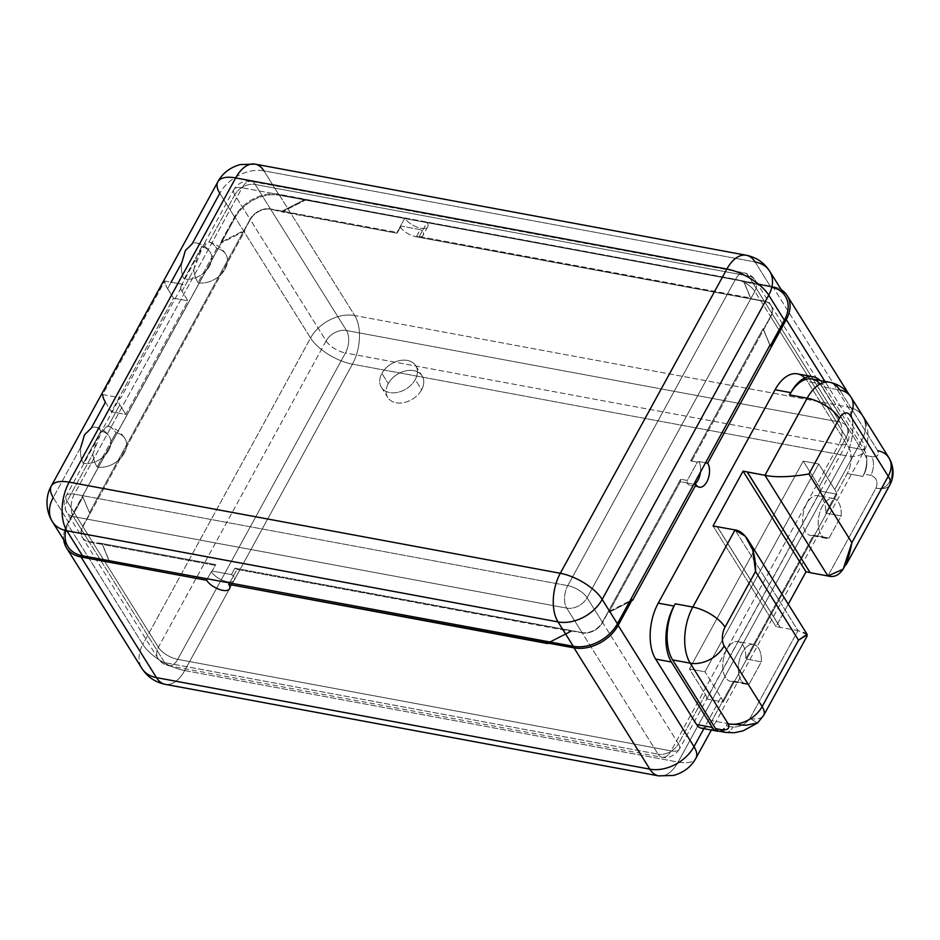 <?xml version="1.0" encoding="UTF-8"?>
<svg xmlns="http://www.w3.org/2000/svg" width="940" height="940" viewBox="0 0 940 940"><rect width="100%" height="100%" fill="white"/><g stroke="black" fill="none" stroke-linecap="round" stroke-linejoin="round"><path stroke-width="0.7" stroke-dasharray="4.7 3.53" d="M231.416 574.598L212.158 571.027L215.683 564.599L101.967 543.496L108.782 560.099L101.967 543.496L215.683 564.599A18.941 8.131 -151.3 0 0 214.79 565.281L89.23 541.981L164.676 662.63L658.059 754.162L582.212 632.879L237.021 569.405L233.496 575.832A13.524 5.805 28.7 0 1 227.386 581.754A13.524 5.805 28.7 0 1 211.277 571.708A18.941 8.131 28.7 0 1 212.158 571.027L231.416 574.598A18.941 8.131 28.7 0 1 233.496 575.832A18.941 8.131 -151.3 0 0 231.416 574.598L234.93 568.171L231.416 574.598M804.805 377.998A40.455 22.219 -79.5 0 1 807.589 381.581L848.514 447.005A19.164 10.528 -79.5 0 1 851.064 459.766L861.733 440.284A35.156 15.087 28.7 0 1 863.684 451.811A35.156 15.087 28.7 0 1 845.836 455.7L678.093 762.082L184.71 670.549A35.156 15.087 28.7 0 1 142.821 644.417A35.156 25.216 -32 0 0 141.905 668.411A35.156 25.216 148 0 1 142.821 644.417L67.375 523.768A35.156 25.216 -32 0 0 63.732 539.83A35.156 25.216 148 0 1 67.375 523.768L221.041 243.096L220.642 242.45L221.041 243.096L244.8 230.982L244.4 230.347L220.642 242.45L234.718 216.741L310.564 338.024A35.156 25.216 148 0 1 354.709 315.535L278.851 194.251L404.823 218.186L396.61 233.179A18.941 8.131 28.7 0 1 397.503 232.497L401.016 226.07L420.274 229.642L416.749 236.069L750.496 297.992L743.669 281.389L279.18 195.203A35.156 25.216 -32 0 0 235.035 217.704L82.544 496.238L89.77 513.475L82.732 526.33L67.046 501.243A16.227 6.968 28.7 0 1 66.141 495.932A16.227 6.968 28.7 0 1 74.377 494.135L567.76 585.667A16.227 6.968 28.7 0 1 587.101 597.734L754.832 291.341A16.227 6.968 -151.3 0 0 735.503 279.286A16.227 6.968 28.7 0 1 754.832 291.341A16.227 11.633 -32 0 0 755.255 280.273A16.227 11.633 148 0 1 754.832 291.341L770.53 316.428A16.227 11.633 -32 0 0 764.232 301.106A16.227 11.633 148 0 1 770.953 305.359A16.227 11.633 148 0 1 770.53 316.428L763.491 329.282L770.307 345.897L763.092 328.647L763.491 329.282L770.53 316.428L754.832 291.341L587.101 597.734L602.387 622.174L680.642 479.236L687.316 480.469L697.363 462.116A19.611 10.763 100.5 0 1 698.796 461.54A13.524 7.426 -79.5 0 1 700.465 472.091A13.524 7.426 100.5 0 0 698.796 461.54L705.564 462.797L698.796 461.54A19.611 10.763 100.5 0 0 697.363 462.116L690.689 460.882L763.092 328.647L769.907 345.25L763.092 328.647L690.689 460.882L697.363 462.116L687.316 480.469L680.642 479.236L602.387 622.174A16.227 11.633 148 0 1 582.013 632.561L234.93 568.171A18.941 8.131 28.7 0 1 237.021 569.405A18.941 8.131 -151.3 0 0 234.93 568.171L582.013 632.561L566.726 608.11L73.332 516.577L89.03 541.663L101.967 543.496L108.934 560.134L102.366 544.143L89.03 541.663A16.227 11.633 148 0 1 82.309 537.41A16.227 11.633 148 0 1 82.732 526.33L67.046 501.243L92.837 454.126A35.156 19.305 100.5 0 0 97.137 466.992L115.902 432.706A35.156 19.305 100.5 0 0 108.1 426.243L119.827 404.835L125.819 414.423L187.988 300.859L181.996 291.271L193.722 269.862A35.156 19.305 100.5 0 0 198.011 282.728L216.776 248.454A35.156 19.305 100.5 0 0 208.986 241.98L234.777 194.862A16.227 11.633 148 0 1 255.151 184.475L748.545 276.019L764.232 301.106L416.749 236.069A18.941 8.131 28.7 0 1 418.841 237.303L764.432 301.423L839.878 422.072L346.496 330.528L270.638 209.244L282.153 211.947L305.923 199.832L404.823 218.186A13.524 5.805 -151.3 0 0 420.932 228.232A13.524 5.805 -151.3 0 0 427.042 222.31L772.645 286.43L848.091 407.067L354.709 315.535L278.851 194.251A35.156 25.216 -32 0 0 234.718 216.741L310.564 338.024L142.821 644.417L67.375 523.768L221.041 243.096L244.8 230.982L82.931 526.659A16.227 11.633 -32 0 0 89.23 541.981L214.79 565.281A18.941 8.131 28.7 0 1 215.683 564.599L212.158 571.027A18.941 8.131 -151.3 0 0 211.277 571.708L207.587 578.441L211.277 571.708A13.524 5.805 28.7 0 0 223.555 580.673A13.524 5.805 28.7 0 0 234.248 580.262L229.56 588.828M67.95 546.587A35.156 25.216 148 0 1 68.867 522.581L82.943 496.872L68.867 522.581L53.227 497.577L80.793 447.228A20.281 11.139 100.5 0 0 83.272 463.244L100.874 431.108A20.281 11.139 100.5 0 0 91.356 427.947L105.433 402.226L111.378 411.744L173.547 298.18L167.602 288.674L181.679 262.965A20.281 11.139 100.5 0 0 184.158 278.98L201.748 246.844A20.281 11.139 100.5 0 0 192.23 243.683L219.796 193.334L235.035 217.704L82.544 496.238L89.77 513.475L82.544 496.238L89.77 513.475L82.732 526.33A16.227 11.633 -32 0 0 89.03 541.663L73.332 516.577L566.726 608.11L582.013 632.561A16.227 11.633 148 0 0 602.387 622.174L587.101 597.734A16.227 11.633 148 0 1 566.726 608.11A16.227 8.907 -79.5 0 1 567.76 585.667A16.227 8.907 100.5 0 0 566.726 608.11A16.227 11.633 -32 0 0 587.101 597.734A16.227 6.968 -151.3 0 0 567.76 585.667L735.503 279.286L567.76 585.667L74.377 494.135A16.227 8.907 100.5 0 0 73.332 516.577A16.227 11.633 148 0 1 66.623 512.323A16.227 11.633 148 0 1 67.046 501.243A16.227 11.633 -32 0 0 66.623 512.323A16.227 11.633 -32 0 0 73.332 516.577A16.227 8.907 -79.5 0 1 74.377 494.135L242.121 187.753A16.227 8.907 -79.5 0 1 251.074 181.385A16.227 8.907 100.5 0 0 242.121 187.753L735.503 279.286A16.227 8.907 -79.5 0 1 744.457 272.917A16.227 8.907 100.5 0 0 735.503 279.286L242.121 187.753A16.227 6.968 -151.3 0 0 233.884 189.539A16.227 6.968 -151.3 0 0 234.777 194.862L250.075 219.314L89.371 512.841L250.075 219.314A16.227 11.633 148 0 1 270.438 208.927L397.503 232.497A18.941 8.131 -151.3 0 0 396.61 233.179L282.153 211.947L305.923 199.832L305.524 199.198L281.753 211.312L396.61 233.179L400.135 226.751A18.941 8.131 28.7 0 1 401.016 226.07L420.274 229.642A18.941 8.131 28.7 0 1 422.354 230.876A13.524 5.805 28.7 0 1 416.244 236.809A13.524 5.805 28.7 0 1 400.135 226.751A18.941 8.131 28.7 0 1 401.016 226.07L397.503 232.497L270.438 208.927L255.151 184.475L748.545 276.019L764.232 301.106L750.895 298.626L743.669 281.389L279.18 195.203L263.94 170.845L755.102 261.966L770.741 286.97A35.156 25.216 148 0 1 785.3 296.182M807.295 634.747L798.001 630.599L735.045 529.937L798.001 630.599L780.177 627.391L717.22 526.729L780.177 627.391L775.993 626.616L713.037 525.965L775.993 626.616L788.261 604.197L775.993 626.616L798.001 630.599L749.909 718.442C745.42 724.352 739.768 727.243 732.93 727.09L726.268 725.856L727.525 723.553L711.968 720.675A19.164 10.528 -79.5 0 1 704.189 728.042L720.968 697.386L704.977 671.818L689.42 668.939L705.411 694.507L678.433 743.787A16.227 6.968 28.7 0 1 679.338 749.098A16.227 6.968 -151.3 0 0 678.433 743.787A16.227 11.633 148 0 1 658.059 754.162A16.227 11.633 -32 0 0 678.433 743.787L602.587 622.503A16.227 11.633 148 0 1 582.212 632.879A16.227 11.633 -32 0 0 602.587 622.503L608.45 611.787L630 600.801L608.45 611.787L608.85 612.422L632.62 600.308L608.85 612.422L680.407 481.727L687.07 482.96A13.524 7.426 100.5 0 0 694.566 484.359A13.524 7.426 -79.5 0 1 690.465 485.545A13.524 7.426 -79.5 0 1 687.07 482.96A19.611 10.763 100.5 0 1 687.316 480.469A19.611 10.763 100.5 0 0 687.07 482.96L680.407 481.727A19.611 10.763 -79.5 0 1 680.642 479.236A19.611 10.763 100.5 0 0 680.407 481.727L608.85 612.422L608.45 611.787L602.587 622.503L678.433 743.787L705.411 694.507L689.42 668.939L803.207 461.105L819.198 486.673L846.176 437.394L770.73 316.757L692.134 460.306A19.611 10.763 100.5 0 0 690.689 460.882A19.611 10.763 -79.5 0 1 692.134 460.306L770.73 316.757A16.227 11.633 -32 0 0 764.432 301.423L418.841 237.303L427.042 222.31A13.524 5.805 28.7 0 1 427.794 226.74A13.524 5.805 28.7 0 1 417.102 227.151A13.524 5.805 28.7 0 1 404.823 218.186L400.135 226.751A13.524 5.805 -151.3 0 0 412.413 235.729A13.524 5.805 -151.3 0 0 423.106 235.305A13.524 5.805 -151.3 0 0 422.354 230.876L427.042 222.31L772.645 286.43A35.156 25.216 148 0 1 781.258 289.708A35.156 25.216 -32 0 0 772.645 286.43L848.091 407.067A35.156 19.305 -79.5 0 1 845.836 455.7A35.156 15.087 -151.3 0 0 863.684 451.811A35.156 15.087 -151.3 0 0 861.733 440.284L824.897 381.382L861.733 440.284A35.156 25.216 -32 0 0 862.65 416.279A35.156 25.216 -32 0 0 848.091 407.067A35.156 25.216 148 0 1 862.65 416.279A35.156 25.216 148 0 1 861.733 440.284L851.064 459.766A19.164 10.528 -79.5 0 1 847.281 473.513L862.838 476.416L864.095 474.113A13.524 7.426 100.5 0 0 866.668 460.8L866.868 460.835A19.164 10.528 100.5 0 0 864.26 449.931L848.514 447.005L807.589 381.581L823.346 384.507L864.26 449.931L848.514 447.005A19.164 10.528 -79.5 0 1 851.064 459.766L834.755 489.564L818.764 463.996L704.977 671.818L720.968 697.386L704.189 728.042A19.164 10.528 100.5 0 0 711.968 720.675L733.6 681.159L749.157 684.05L761.306 661.842L745.761 658.952L813.488 535.236L829.057 538.115L841.206 515.919L825.649 513.029L847.281 473.513L862.838 476.416L864.095 474.113L870.769 475.346C876.527 477.544 878.277 481.797 876.01 488.119L827.917 575.962L876.01 488.119C878.277 481.797 876.527 477.544 870.769 475.346A13.524 7.426 100.5 0 0 871.639 456.64L865.164 455.442L822.183 386.728L839.773 389.994L877.749 450.718C898.299 453.926 895.973 492.584 876.01 488.119A27.049 11.609 -151.3 0 0 889.745 485.134A27.049 11.609 28.7 0 1 876.01 488.119C895.973 492.584 898.299 453.926 877.749 450.718C879.464 455.066 877.431 457.052 871.639 456.64C877.431 457.052 879.464 455.066 877.749 450.718A27.049 19.399 148 0 1 888.946 457.804M687.07 482.96L693.826 484.218L687.07 482.96M862.826 476.427A19.164 10.528 100.5 0 0 866.668 460.8A19.164 10.528 -79.5 0 1 862.826 476.427M810.139 572.672L747.241 471.904L810.139 572.672M841.206 515.931A20.233 11.104 100.5 0 0 833.428 498.505A20.233 11.104 100.5 0 0 818.811 516.377A20.233 11.104 100.5 0 0 826.048 538.291A20.233 11.104 100.5 0 0 829.057 538.115L813.488 535.236A20.233 11.104 -79.5 0 1 810.491 535.401A20.233 11.104 -79.5 0 1 803.254 513.487A20.233 11.104 -79.5 0 1 817.87 495.615A20.233 11.104 -79.5 0 1 825.649 513.029L841.206 515.919A20.233 11.104 100.5 0 0 830.737 498.588A20.233 11.104 100.5 0 0 818.235 521.418A20.233 11.104 100.5 0 0 829.057 538.115L841.206 515.919M807.084 634.289L805.874 633.161L798.001 630.599L749.909 718.442C745.42 724.352 739.768 727.243 732.93 727.09L726.268 725.856A13.524 7.426 -79.5 0 1 718.806 731.167A13.524 7.426 -79.5 0 1 718.665 731.144A19.164 10.528 100.5 0 0 727.536 723.53A19.164 10.528 -79.5 0 1 718.665 731.144L718.665 731.144A13.524 7.426 100.5 0 0 726.268 725.856L727.525 723.553L711.968 720.675L733.6 681.159A20.233 11.104 -79.5 0 1 722.789 664.451A20.233 11.104 -79.5 0 1 735.28 641.632A20.233 11.104 -79.5 0 1 745.761 658.952L813.488 535.236A20.233 11.104 -79.5 0 1 802.678 518.516A20.233 11.104 -79.5 0 1 815.18 495.709A20.233 11.104 -79.5 0 1 825.649 513.029L847.281 473.513A19.164 10.528 100.5 0 0 851.064 459.766L834.755 489.564A35.156 15.087 28.7 0 1 836.976 494.205A35.156 15.087 -151.3 0 0 834.755 489.564L818.764 463.996L803.207 461.105L818.764 463.996L704.977 671.818L689.42 668.939L803.207 461.105L819.198 486.673L846.176 437.394A16.227 6.968 28.7 0 1 847.069 442.716A16.227 6.968 28.7 0 1 838.832 444.514A16.227 8.907 100.5 0 0 839.878 422.072L346.496 330.528L270.638 209.244L281.753 211.312L305.524 199.198L278.851 194.251A35.156 25.216 -32 0 0 234.718 216.741L220.642 242.45L244.4 230.347L250.275 219.631L326.121 340.914L158.378 647.296A16.227 11.633 -32 0 0 157.955 658.376A16.227 11.633 -32 0 0 164.676 662.63L658.059 754.162L582.212 632.879L571.097 630.822L571.496 631.457L547.726 643.571L571.496 631.457L237.021 569.405L233.496 575.832A13.524 5.805 28.7 0 1 234.248 580.262M678.093 762.082A35.156 15.087 -151.3 0 0 695.941 758.192A35.156 15.087 28.7 0 1 678.093 762.082L184.71 670.549L352.441 364.156L845.836 455.7A35.156 19.305 100.5 0 0 848.091 407.067L354.709 315.535A35.156 19.305 -79.5 0 1 352.441 364.156L845.836 455.7L678.093 762.082A35.156 19.305 -79.5 0 1 658.682 775.876A35.156 19.305 100.5 0 0 678.093 762.082M720.968 697.386A35.156 15.087 28.7 0 1 723.189 702.039L836.976 494.205L820.409 491.138A16.227 6.968 -151.3 0 0 819.198 486.673A16.227 6.968 -151.3 0 1 820.409 491.138L836.976 494.205L723.189 702.039L706.621 698.961L820.409 491.138L706.621 698.961L723.189 702.039A35.156 15.087 -151.3 0 0 720.968 697.386M184.71 670.549A35.156 19.305 -79.5 0 1 165.299 684.343A35.156 19.305 100.5 0 0 184.71 670.549L352.441 364.156A35.156 15.087 28.7 0 1 310.564 338.024L142.821 644.417A35.156 15.087 -151.3 0 0 184.71 670.549M229.818 582.565L233.496 575.832L229.818 582.565M549.442 641.856L571.097 630.822L549.442 641.856M771.153 305.676L846.599 426.314A16.227 11.633 148 0 1 846.176 437.394L770.73 316.757A16.227 11.633 -32 0 0 771.153 305.676A16.227 11.633 -32 0 0 764.432 301.423L839.878 422.072A16.227 11.633 148 0 1 846.599 426.314C849.713 432.917 849.866 438.381 847.069 442.716A16.227 6.968 -151.3 0 0 846.176 437.394A16.227 11.633 -32 0 0 846.599 426.314A16.227 11.633 -32 0 0 839.878 422.072A16.227 8.907 -79.5 0 1 838.832 444.514A16.227 6.968 -151.3 0 0 847.069 442.716L679.338 749.098A16.227 6.968 28.7 0 1 671.101 750.895A16.227 8.907 -79.5 0 1 662.136 757.264A16.227 8.907 -79.5 0 1 658.059 754.162A16.227 8.907 100.5 0 0 662.136 757.264A16.227 8.907 100.5 0 0 671.101 750.895L177.707 659.363A16.227 8.907 -79.5 0 1 168.754 665.732A16.227 8.907 -79.5 0 1 164.676 662.63A16.227 8.907 100.5 0 0 168.754 665.732A16.227 8.907 100.5 0 0 177.707 659.363A16.227 6.968 28.7 0 1 158.378 647.296L82.931 526.659A16.227 11.633 -32 0 0 82.508 537.727A16.227 11.633 -32 0 0 89.23 541.981L164.676 662.63A16.227 11.633 148 0 1 157.955 658.376A16.227 11.633 148 0 1 158.378 647.296L82.931 526.659L244.8 230.982L244.4 230.347L250.275 219.631A16.227 11.633 148 0 1 270.638 209.244A16.227 11.633 -32 0 0 250.275 219.631L326.121 340.914A16.227 11.633 148 0 1 346.496 330.528A16.227 11.633 -32 0 0 326.121 340.914A16.227 6.968 -151.3 0 0 345.45 352.97A16.227 8.907 100.5 0 0 346.496 330.528A16.227 8.907 -79.5 0 1 345.45 352.97L838.832 444.514L671.101 750.895L177.707 659.363L345.45 352.97L838.832 444.514L671.101 750.895A16.227 6.968 -151.3 0 0 679.338 749.098C674.121 757.628 665.109 758.333 662.136 757.264L168.754 665.732C164.124 664.78 160.529 662.336 157.955 658.376L82.508 537.727M326.121 340.914L158.378 647.296A16.227 6.968 -151.3 0 0 177.707 659.363L345.45 352.97A16.227 6.968 28.7 0 1 326.121 340.914M705.411 694.507A16.227 6.968 28.7 0 1 706.621 698.961A16.227 6.968 28.7 0 0 705.411 694.507M354.709 315.535A35.156 25.216 -32 0 0 310.564 338.024A35.156 15.087 -151.3 0 0 352.441 364.156A35.156 19.305 100.5 0 0 354.709 315.535M704.189 728.042A19.164 10.528 -79.5 0 1 701.393 728.195M725.492 732.401A13.524 7.426 100.5 0 0 732.942 727.102A13.524 7.426 100.5 0 1 725.468 732.401M789.412 394.87L789.812 394.142M674.838 604.549L675.237 603.809L692.827 607.064M811.995 378.985A40.561 22.266 -79.5 0 1 822.183 386.728A40.561 22.266 100.5 0 0 820.162 383.978M797.425 373.85A40.455 22.219 -79.5 0 1 807.589 381.581L823.346 384.507A40.455 22.219 100.5 0 0 820.127 380.5A40.455 22.219 -79.5 0 1 823.346 384.507L864.26 449.931A19.164 10.528 -79.5 0 1 866.868 460.835A13.524 7.426 100.5 0 0 865.164 455.442A13.524 7.426 -79.5 0 1 866.868 460.835L866.668 460.8A13.524 7.426 -79.5 0 1 864.095 474.113L870.769 475.346A13.524 7.426 100.5 0 0 871.639 456.64L865.164 455.442L822.183 386.728L839.773 389.994L877.749 450.718M829.585 382.251A40.561 22.266 -79.5 0 1 839.773 389.994A27.049 19.399 148 0 1 850.97 397.079M780.224 627.297L717.267 526.635L780.224 627.297M749.909 718.442A27.049 11.609 -151.3 0 0 763.644 715.457A27.049 11.609 28.7 0 1 749.909 718.442L757.57 722.954L749.909 718.442M761.306 661.854A20.233 11.104 100.5 0 0 753.539 644.441A20.233 11.104 100.5 0 0 738.922 662.3A20.233 11.104 100.5 0 0 746.16 684.214A20.233 11.104 100.5 0 0 749.157 684.05L733.6 681.159A20.233 11.104 -79.5 0 1 730.591 681.336A20.233 11.104 -79.5 0 1 723.365 659.41A20.233 11.104 -79.5 0 1 737.971 641.55A20.233 11.104 -79.5 0 1 745.761 658.952L761.306 661.842L749.157 684.05A20.233 11.104 100.5 0 1 738.346 667.341A20.233 11.104 100.5 0 1 750.837 644.523A20.233 11.104 100.5 0 1 761.306 661.854M217.857 181.808A35.156 15.087 28.7 0 0 219.796 193.334L235.035 217.704A35.156 25.216 148 0 1 279.18 195.203L263.94 170.845A35.156 25.216 -32 0 0 219.796 193.334A35.156 25.216 148 0 1 263.94 170.845L755.102 261.966L770.741 286.97L743.669 281.389L750.895 298.626L744.069 282.024L770.741 286.97A35.156 25.216 148 0 1 771.846 287.193M204.485 243.225L233.884 189.539A16.227 6.968 28.7 0 1 242.121 187.753L74.377 494.135A16.227 6.968 -151.3 0 0 66.141 495.932A16.227 6.968 -151.3 0 0 67.046 501.243L92.837 454.126L96.597 440.413L103.2 428.358L108.1 426.243L119.827 404.835A16.227 6.968 28.7 0 1 118.922 399.512A16.227 6.968 28.7 0 1 120.79 397.949L182.959 284.397A16.227 6.968 -151.3 0 0 181.103 285.96A16.227 6.968 -151.3 0 0 181.996 291.271L193.722 269.862L197.471 256.15L204.074 244.106L208.986 241.98L234.777 194.862L250.075 219.314A16.227 11.633 148 0 1 270.438 208.927L255.151 184.475A16.227 11.633 -32 0 0 234.777 194.862A16.227 6.968 28.7 0 1 233.884 189.539C239.207 180.891 248.278 180.339 251.074 181.385A16.227 8.907 -79.5 0 1 255.151 184.475A16.227 8.907 100.5 0 0 251.074 181.385L744.457 272.917A16.227 8.907 -79.5 0 1 748.545 276.019A16.227 8.907 100.5 0 0 744.457 272.917C749.086 273.857 752.693 276.313 755.255 280.273A16.227 11.633 -32 0 0 748.545 276.019A16.227 11.633 148 0 1 755.255 280.273L770.953 305.359M102.648 394.577L120.79 397.949A16.227 6.968 28.7 0 0 119.827 404.835L125.819 414.423L111.378 411.744L173.547 298.18L187.988 300.859L173.547 298.18L167.602 288.674A35.156 15.087 28.7 0 1 164.817 281.025L182.959 284.397A16.227 6.968 -151.3 0 0 181.996 291.271L187.988 300.859L125.819 414.423L111.378 411.744L105.433 402.226A35.156 15.087 28.7 0 1 102.648 394.577L164.817 281.025L102.648 394.577L120.79 397.949L182.959 284.397L164.817 281.025A35.156 15.087 -151.3 0 0 167.602 288.674L171.139 282.2M65.765 530.56A35.156 25.216 148 0 1 68.867 522.581L53.227 497.577L80.793 447.228C86.668 429.204 81.427 438.757 91.356 427.947A20.281 11.139 -79.5 0 1 95.774 427.23A20.281 11.139 -79.5 0 1 100.874 431.108A20.281 14.547 148 0 1 109.263 436.419A20.281 14.547 148 0 1 110.908 441.835A20.281 14.547 148 0 1 102.131 457.862A20.281 14.547 148 0 1 83.272 463.244A20.281 11.139 -79.5 0 1 80.793 447.228M388.279 383.614A20.281 14.547 -32 0 0 396.139 402.778A20.281 14.547 -32 0 0 421.613 389.795A20.281 14.547 -32 0 0 413.741 370.642A20.281 14.547 -32 0 0 388.279 383.614L381.887 373.415A20.281 14.547 -32 0 0 381.358 387.257A20.281 14.547 -32 0 0 397.961 392.297A20.281 14.547 -32 0 0 415.233 379.596L421.613 389.795A20.281 14.547 148 0 1 404.341 402.508A20.281 14.547 148 0 1 387.75 397.467A20.281 14.547 148 0 1 388.279 383.614A20.281 14.547 148 0 1 405.551 370.912A20.281 14.547 148 0 1 422.142 375.953A20.281 14.547 148 0 1 421.613 389.795L415.233 379.596A20.281 14.547 -32 0 0 407.361 360.431A20.281 14.547 -32 0 0 381.887 373.415A20.281 14.547 -32 0 0 389.759 392.568A20.281 14.547 -32 0 0 415.233 379.596A20.281 14.547 -32 0 0 415.762 365.742A20.281 14.547 -32 0 0 399.159 360.702A20.281 14.547 -32 0 0 381.887 373.415L388.279 383.614M181.679 262.965C187.495 245.07 182.313 254.47 192.23 243.683A20.281 11.139 -79.5 0 1 196.648 242.966A20.281 11.139 -79.5 0 1 201.748 246.844A20.281 14.547 148 0 1 210.149 252.155A20.281 14.547 148 0 1 211.782 257.572A20.281 14.547 148 0 1 203.005 273.611A20.281 14.547 148 0 1 184.158 278.98A20.281 11.139 -79.5 0 1 181.679 262.965M184.158 278.98L201.748 246.844A20.281 14.547 148 0 1 211.782 257.572L203.005 273.611A20.281 14.547 148 0 1 184.158 278.98M203.005 273.611A20.281 14.547 -32 0 0 211.782 257.572L216.776 248.454A21.632 15.522 148 0 1 225.177 268.887A21.632 15.522 148 0 1 198.011 282.728L203.005 273.611M208.986 241.98A35.156 19.305 -79.5 0 1 216.776 248.454A21.632 15.522 148 0 1 225.741 254.117A21.632 15.522 148 0 1 221.147 274.292A21.632 15.522 148 0 1 198.011 282.728A35.156 19.305 -79.5 0 1 193.722 269.862L201.395 249.922L207.775 241.709M255.104 164.124A35.156 19.305 -79.5 0 1 263.94 170.845M746.266 255.245A35.156 19.305 -79.5 0 1 755.102 261.966A35.156 25.216 148 0 1 769.66 271.178M52.311 521.582A35.156 25.216 148 0 1 53.227 497.577A35.156 15.087 28.7 0 1 51.289 486.051M100.874 431.108L83.272 463.244A20.281 14.547 -32 0 0 102.131 457.862L110.908 441.835A20.281 14.547 -32 0 0 100.874 431.108M110.908 441.835A20.281 14.547 148 0 1 102.131 457.862L97.137 466.992A21.632 15.522 -32 0 0 124.291 453.151A21.632 15.522 -32 0 0 115.902 432.706L110.908 441.835M108.1 426.243A35.156 19.305 -79.5 0 1 115.902 432.706A21.632 15.522 148 0 1 124.856 438.381A21.632 15.522 148 0 1 120.273 458.555A21.632 15.522 148 0 1 97.137 466.992A35.156 19.305 -79.5 0 1 92.837 454.126L100.51 434.186L106.902 425.973M416.749 236.069L420.274 229.642A18.941 8.131 28.7 0 1 422.354 230.876L418.841 237.303A18.941 8.131 -151.3 0 0 416.749 236.069M427.794 226.74L423.106 235.305M699.36 487.202L690.465 485.545M833.428 498.505L817.87 495.615M826.048 538.291L810.491 535.401M848.397 393.484L862.65 416.279C870.534 429.357 868.595 443.633 863.684 451.811L711.357 730.039M753.528 644.441L737.971 641.55M746.149 684.214L730.591 681.336M95.539 442.247L66.141 495.932C63.344 500.256 63.497 505.72 66.623 512.323L82.309 537.41M181.103 285.96L196.413 257.983M103.612 427.488L118.922 399.512M196.648 242.966C202.464 244.177 206.964 247.232 210.149 252.155M225.741 254.117C221.675 247.678 215.789 243.566 208.069 241.756M95.774 427.23C101.59 428.44 106.091 431.495 109.263 436.419M107.184 426.02C114.633 427.63 120.532 431.754 124.856 438.381M381.358 387.257L387.75 397.467M415.762 365.742L422.142 375.953"/><path stroke-width="1.41" d="M65.765 530.56A35.156 25.216 148 0 0 82.508 555.798L573.283 646.285A35.156 25.216 -32 0 0 617.416 623.784L769.907 345.25L770.307 345.897L769.907 345.25L617.416 623.784A35.156 25.216 148 0 1 573.283 646.285L558.031 621.916L66.869 530.783L82.508 555.798A35.156 25.216 148 0 1 67.95 546.587L52.311 521.582A35.156 25.216 -32 0 0 66.869 530.783L82.508 555.798L573.283 646.285L558.031 621.916A35.156 19.305 -79.5 0 1 560.299 573.283L726.867 269.04L235.693 177.918L69.137 482.161A35.156 15.087 -151.3 0 0 51.289 486.051A35.156 15.087 -151.3 0 0 53.227 497.577A35.156 25.216 -32 0 0 52.311 521.582C44.427 508.493 46.366 494.217 51.289 486.051A35.156 15.087 28.7 0 1 69.137 482.161L560.299 573.283L726.867 269.04L235.693 177.918A35.156 15.087 -151.3 0 0 217.857 181.808A35.156 15.087 28.7 0 1 235.693 177.918A35.156 19.305 -79.5 0 1 255.104 164.124A35.156 19.305 100.5 0 0 235.693 177.918L69.137 482.161L560.299 573.283A35.156 15.087 28.7 0 1 602.176 599.414L617.416 623.784L602.176 599.414A35.156 15.087 -151.3 0 0 560.299 573.283A35.156 19.305 100.5 0 0 558.031 621.916A35.156 25.216 -32 0 0 602.176 599.414A35.156 25.216 148 0 1 558.031 621.916L66.869 530.783A35.156 19.305 -79.5 0 1 69.137 482.161A35.156 19.305 100.5 0 0 66.869 530.783A35.156 25.216 148 0 1 52.311 521.582M207.587 578.441L206.589 580.274L81.016 556.985A35.156 25.216 148 0 1 63.732 539.83A35.156 25.216 -32 0 0 66.458 547.773A35.156 25.216 -32 0 0 81.016 556.985L156.463 677.623L649.846 769.155A35.156 19.305 100.5 0 0 658.682 775.876A35.156 19.305 -79.5 0 1 649.846 769.155L573.999 647.871L228.808 584.398A13.524 5.805 28.7 0 1 222.698 590.332A13.524 5.805 28.7 0 1 206.589 580.274L81.016 556.985L156.463 677.623L649.846 769.155L573.999 647.871A35.156 25.216 -32 0 0 618.144 625.382L693.99 746.666L703.86 728.653L693.99 746.666A35.156 25.216 148 0 1 649.846 769.155A35.156 25.216 -32 0 0 693.99 746.666A35.156 15.087 28.7 0 1 695.941 758.192A35.156 15.087 -151.3 0 0 693.99 746.666L618.144 625.382L632.221 599.673L632.62 600.308L632.221 599.673L618.144 625.382A35.156 25.216 -32 0 1 573.999 647.871L547.327 642.925L549.442 641.856L547.327 642.925L547.726 643.571L228.808 584.398L229.818 582.565L228.808 584.398A13.524 5.805 -151.3 0 1 229.56 588.828A13.524 5.805 -151.3 0 1 218.867 589.239A13.524 5.805 -151.3 0 1 206.589 580.274L207.587 578.441M781.258 289.708A35.156 25.216 148 0 1 786.286 319.635L707.691 463.185L705.564 462.797L707.691 463.185A13.524 7.426 -79.5 0 1 706.821 481.891A13.524 7.426 -79.5 0 1 695.964 484.617A13.524 7.426 100.5 0 0 699.36 487.202A13.524 7.426 100.5 0 0 708.208 478.754A13.524 7.426 100.5 0 0 707.691 463.185L786.286 319.635A35.156 25.216 -32 0 0 787.203 295.642A35.156 25.216 -32 0 0 781.258 289.708M694.566 484.359A13.524 7.426 100.5 0 0 700.465 472.091A13.524 7.426 -79.5 0 1 694.566 484.359M693.826 484.218L695.964 484.617L632.62 600.308L695.964 484.617L693.826 484.218M630 600.801L632.221 599.673L630 600.801M824.897 381.382L786.286 319.635L824.897 381.382M704.189 728.042A19.164 10.528 -79.5 0 1 696.575 724.529L655.65 659.105A40.455 22.219 -79.5 0 1 658.247 603.139L775.089 389.724A40.455 22.219 -79.5 0 1 804.805 377.998M717.138 731.109L701.393 728.195A19.164 10.528 -79.5 0 1 696.575 724.529L712.32 727.454A19.164 10.528 100.5 0 0 718.853 731.179A13.524 7.426 -79.5 0 1 715.599 728.618L672.629 659.904A40.561 22.266 -79.5 0 1 674.838 604.549L675.237 603.809L692.827 607.064L735.045 529.937L713.037 525.965L743.058 471.128L764.96 475.299L827.917 575.962L843.192 569.17L851.875 542.686L888.241 476.263L850.265 415.539A27.049 19.399 -32 0 0 850.97 397.079A27.049 19.399 -32 0 0 839.773 389.994A40.561 22.266 100.5 0 0 829.585 382.251A40.561 22.266 100.5 0 0 807.19 398.161A27.049 11.609 28.7 0 1 839.408 418.265L808.905 473.971L851.875 542.686L888.241 476.263A27.049 19.399 -32 0 0 888.946 457.804A27.049 19.399 148 0 1 888.241 476.263L850.265 415.539A13.524 7.426 100.5 0 0 839.408 418.265L808.905 473.971L851.875 542.686C847.234 568.113 839.244 579.205 827.917 575.962L810.139 572.672L827.917 575.962L764.96 475.299L807.19 398.172L789.412 394.87L790.846 392.65L775.089 389.724L658.247 603.139L674.004 606.065A40.455 22.219 100.5 0 0 671.407 662.019L712.32 727.454A19.164 10.528 100.5 0 0 717.138 731.109A19.164 10.528 100.5 0 0 718.853 731.179A13.524 7.426 -79.5 0 1 715.599 728.618L722.073 729.816A13.524 7.426 100.5 0 0 725.468 732.401A13.524 7.426 100.5 0 0 725.492 732.401M807.084 634.289L798.507 640.175L755.537 571.461L752.775 550.029L745.244 536.199L735.045 529.937L713.037 525.965L743.058 471.128L806.003 571.79L810.057 572.542L806.003 571.79L788.261 604.197L806.003 571.79L743.058 471.128L747.241 471.904L810.139 572.672L747.183 471.998L764.96 475.299L807.19 398.172L789.412 394.87M66.458 547.773L141.905 668.411C147.474 676.988 155.276 682.299 165.299 684.343A35.156 19.305 -79.5 0 1 156.463 677.623A35.156 25.216 148 0 1 141.905 668.411A35.156 25.216 -32 0 0 156.463 677.623A35.156 19.305 100.5 0 0 165.299 684.343L658.682 775.876L673.545 775.441C683.697 772.586 691.159 766.84 695.941 758.192L711.357 730.039M674.838 604.549L674.004 606.065A40.455 22.219 100.5 0 0 671.407 662.019L655.65 659.105L696.575 724.529L712.32 727.454L671.407 662.019L655.65 659.105A40.455 22.219 -79.5 0 1 658.247 603.139L674.004 606.065L674.838 604.549A40.561 22.266 -79.5 0 0 672.629 659.904L715.599 728.618L722.073 729.816A13.524 7.426 100.5 0 0 725.468 732.401L718.806 731.167M789.812 394.142L790.011 394.177A40.561 22.266 -79.5 0 1 811.995 378.985L829.585 382.251C838.774 384.178 845.906 389.113 850.97 397.079A27.049 19.399 148 0 1 850.265 415.539A13.524 7.426 100.5 0 0 839.408 418.265A27.049 11.609 -151.3 0 0 807.19 398.161A40.561 22.266 -79.5 0 1 829.585 382.251M820.162 383.978A40.561 22.266 100.5 0 0 790.011 394.177L790.846 392.65A40.455 22.219 -79.5 0 1 820.127 380.5A40.455 22.219 100.5 0 0 813.17 376.776A40.455 22.219 100.5 0 0 790.846 392.65L775.089 389.724A40.455 22.219 -79.5 0 1 797.425 373.85L813.17 376.776M808.905 473.971C790.34 477.132 775.688 477.567 764.96 475.299C775.688 477.567 790.34 477.132 808.905 473.971M888.241 476.263A27.049 11.609 28.7 0 1 889.745 485.134A27.049 11.609 -151.3 0 0 888.241 476.263M850.97 397.079L888.946 457.804A27.049 19.399 -32 0 0 877.749 450.718M692.827 607.064L735.045 529.937C743.564 530.689 756.218 544.989 755.537 571.461L725.034 627.168A27.049 11.609 -151.3 0 0 692.815 607.064A40.561 22.266 100.5 0 0 690.218 663.17L728.195 723.894L690.218 663.17A40.561 22.266 -79.5 0 1 692.815 607.064A27.049 11.609 28.7 0 1 725.034 627.168A13.524 7.426 100.5 0 0 724.176 645.874L762.14 706.586A27.049 19.399 148 0 1 728.195 723.894C729.957 728.253 727.913 730.227 722.073 729.816C727.913 730.227 729.957 728.253 728.195 723.894L745.843 725.269L757.57 722.954L745.843 725.269L728.195 723.894A27.049 19.399 -32 0 0 762.14 706.586A27.049 11.609 28.7 0 1 763.644 715.457A27.049 11.609 -151.3 0 0 762.14 706.586L798.507 640.175L755.537 571.461L725.034 627.168A13.524 7.426 100.5 0 0 724.176 645.874L762.14 706.586L798.507 640.175L807.295 634.747M690.218 663.17L672.629 659.904L690.218 663.17A27.049 19.399 -32 0 0 724.176 645.874A27.049 19.399 148 0 1 690.218 663.17M771.846 287.193A35.156 25.216 148 0 1 784.383 320.188L768.744 295.172A35.156 25.216 148 0 0 769.66 271.178L785.3 296.182A35.156 25.216 148 0 1 784.383 320.188L770.307 345.897L784.383 320.188L768.744 295.172L602.176 599.414L768.744 295.172A35.156 25.216 -32 0 0 769.66 271.178A35.156 25.216 -32 0 0 755.102 261.966A35.156 19.305 100.5 0 0 746.266 255.245A35.156 19.305 100.5 0 0 726.867 269.04A35.156 15.087 28.7 0 1 768.744 295.172A35.156 15.087 -151.3 0 0 726.867 269.04A35.156 19.305 -79.5 0 1 746.266 255.245L255.104 164.124L240.217 164.571C230.077 167.426 222.616 173.172 217.857 181.808A35.156 15.087 -151.3 0 0 219.796 193.334L192.23 243.683C182.313 254.47 187.495 245.07 181.679 262.965L171.139 282.2M80.793 447.228C86.668 429.204 81.427 438.757 91.356 427.947L105.433 402.226A35.156 15.087 -151.3 0 1 102.648 394.577M263.94 170.845A35.156 19.305 100.5 0 0 255.104 164.124M848.397 393.484L787.203 295.642M846.247 564.576L889.745 485.134C893.646 478.049 894.069 470.282 891.014 461.81L888.946 457.804M748.369 540.406L807.084 634.3M725.468 732.401L734.187 732.754L742.988 730.874L757.511 723.013L763.644 715.457L807.131 636.016M217.857 181.808L51.289 486.051M769.66 271.178C764.091 262.601 756.289 257.29 746.266 255.245"/></g></svg>
